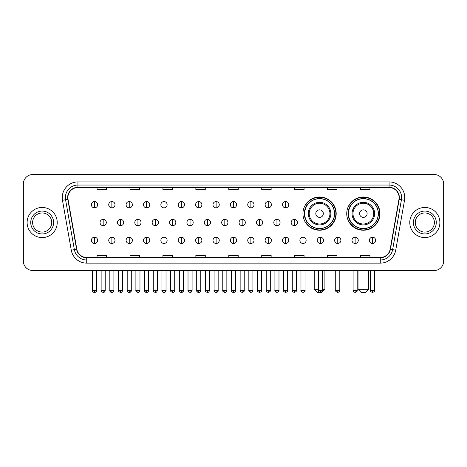 <?xml version="1.0" encoding="UTF-8"?>
<svg xmlns="http://www.w3.org/2000/svg" width="467" height="467" viewBox="0 0 467 467"><rect width="100%" height="100%" fill="white"/><g stroke="black" fill="none" stroke-linecap="round" stroke-linejoin="round"><path stroke-width="0.7" d="M346.73 213.612A16.625 16.625 0 0 0 363.355 230.237A16.625 16.625 0 0 0 379.98 213.612A16.625 16.625 0 0 0 363.355 196.992A16.625 16.625 0 0 0 346.73 213.612M302.943 213.612A16.625 16.625 0 0 0 319.568 230.237A16.625 16.625 0 0 0 336.193 213.612A16.625 16.625 0 0 0 319.568 196.992A16.625 16.625 0 0 0 302.943 213.612M306.93 222.082A15.213 15.213 0 0 1 306.93 205.147M350.717 222.082A15.213 15.213 0 0 1 350.717 205.147M23.35 183.94L23.35 261.1A9.41 9.41 0 0 0 32.76 270.51L434.24 270.51A9.41 9.41 0 0 0 443.65 261.1L443.65 183.94A9.41 9.41 0 0 0 434.24 174.535L32.76 174.535A9.41 9.41 0 0 0 23.35 183.94L23.35 261.1M27.115 222.52A15.055 15.055 0 0 0 42.17 237.58A15.055 15.055 0 0 0 57.225 222.52A15.055 15.055 0 0 0 42.17 207.465A15.055 15.055 0 0 0 27.115 222.52A15.055 15.055 0 0 0 42.17 237.58A15.055 15.055 0 0 0 57.225 222.52A15.055 15.055 0 0 0 42.17 207.465A15.055 15.055 0 0 0 27.115 222.52M409.775 222.52A15.055 15.055 0 0 0 424.83 237.58A15.055 15.055 0 0 0 439.885 222.52A15.055 15.055 0 0 0 424.83 207.465A15.055 15.055 0 0 0 409.775 222.52A15.055 15.055 0 0 0 424.83 237.58A15.055 15.055 0 0 0 439.885 222.52A15.055 15.055 0 0 0 424.83 207.465A15.055 15.055 0 0 0 409.775 222.52M67.89 197.588A10.035 10.035 0 0 1 77.925 187.547L389.075 187.547A10.035 10.035 0 0 1 398.958 199.327L390.167 249.203A10.035 10.035 0 0 1 380.278 257.492L86.722 257.492A10.035 10.035 0 0 1 76.833 249.203L68.042 199.327A10.035 10.035 0 0 1 67.89 197.588M67.639 197.588A10.286 10.286 0 0 0 67.797 199.374L76.588 249.244A10.286 10.286 0 0 0 86.722 257.743L380.278 257.743A10.286 10.286 0 0 0 390.412 249.244L399.203 199.374A10.286 10.286 0 0 0 389.075 187.296L77.925 187.296A10.286 10.286 0 0 0 67.639 197.588M62.485 200.308A15.685 15.685 0 0 1 77.925 181.902L389.075 181.902A15.685 15.685 0 0 1 404.515 200.308L395.724 250.184A15.685 15.685 0 0 1 380.278 263.143L86.722 263.143A15.685 15.685 0 0 1 71.276 250.184L62.485 200.308L65.573 199.765A12.545 12.545 0 0 1 77.925 185.043L389.075 185.043A12.545 12.545 0 0 1 401.427 199.765L392.636 249.635A12.545 12.545 0 0 1 380.278 260.002L86.722 260.002A12.545 12.545 0 0 1 74.364 249.635L65.573 199.765A12.545 12.545 0 0 1 65.38 197.588M434.24 174.535L32.76 174.535M32.76 270.51L434.24 270.51M443.65 261.1L443.65 183.94M390.412 249.244L392.636 249.635L401.427 199.765L404.515 200.308M228.795 187.547L228.795 189.672L238.205 189.672L238.205 187.547M195.86 187.547L195.86 189.672L205.27 189.672L205.27 187.547M162.925 187.547L162.925 189.672L172.335 189.672L172.335 187.547M129.995 187.547L129.995 189.672L139.405 189.672L139.405 187.547M97.06 187.547L97.06 189.672L106.47 189.672L106.47 187.547M261.73 187.547L261.73 189.672L271.14 189.672L271.14 187.547M294.665 187.547L294.665 189.672L304.075 189.672L304.075 187.547M327.595 187.547L327.595 189.672L337.005 189.672L337.005 187.547M360.53 187.547L360.53 189.672L369.94 189.672L369.94 187.547M238.205 257.492L238.205 255.373L228.795 255.373L228.795 257.492M205.27 257.492L205.27 255.373L195.86 255.373L195.86 257.492M172.335 257.492L172.335 255.373L162.925 255.373L162.925 257.492M139.405 257.492L139.405 255.373L129.995 255.373L129.995 257.492M106.47 257.492L106.47 255.373L97.06 255.373L97.06 257.492M271.14 257.492L271.14 255.373L261.73 255.373L261.73 257.492M304.075 257.492L304.075 255.373L294.665 255.373L294.665 257.492M337.005 257.492L337.005 255.373L327.595 255.373L327.595 257.492M369.94 257.492L369.94 255.373L360.53 255.373L360.53 257.492M51.732 222.52A9.562 9.562 0 0 0 42.17 212.964A9.562 9.562 0 0 0 32.608 222.52A9.562 9.562 0 0 0 42.17 232.081A9.562 9.562 0 0 0 51.732 222.52A9.562 9.562 0 0 1 42.17 232.081A9.562 9.562 0 0 1 32.608 222.52M322.423 289.33L324.898 289.33L321.763 292.465L317.373 292.465L314.233 289.33L318.342 289.33M323.333 213.612A3.765 3.765 0 0 0 319.568 209.852A3.765 3.765 0 0 0 315.803 213.612A3.765 3.765 0 0 0 319.568 217.377A3.765 3.765 0 0 0 323.333 213.612M330.858 213.612A11.29 11.29 0 0 0 319.568 202.322A11.29 11.29 0 0 0 308.278 213.612A11.29 11.29 0 0 0 319.568 224.907A11.29 11.29 0 0 0 330.858 213.612A11.29 11.29 0 0 1 319.568 224.907A11.29 11.29 0 0 1 308.278 213.612M334.465 213.612A14.897 14.897 0 0 0 319.568 198.714A14.897 14.897 0 0 0 304.671 213.612A14.897 14.897 0 0 0 319.568 228.515A14.897 14.897 0 0 0 334.465 213.612M335.878 213.612A16.31 16.31 0 0 1 305.628 222.082L307.14 222.082A15.037 15.037 0 0 0 329.515 224.89A15.037 15.037 0 0 0 329.515 202.339A15.037 15.037 0 0 0 307.14 205.147L305.628 205.147A16.31 16.31 0 0 1 335.878 213.612M365.55 292.465L361.16 292.465L358.02 289.33L368.685 289.33L365.55 292.465M367.12 213.612A3.765 3.765 0 0 0 363.355 209.852A3.765 3.765 0 0 0 359.59 213.612A3.765 3.765 0 0 0 363.355 217.377A3.765 3.765 0 0 0 367.12 213.612M374.645 213.612A11.29 11.29 0 0 0 363.355 202.322A11.29 11.29 0 0 0 352.06 213.612A11.29 11.29 0 0 0 363.355 224.907A11.29 11.29 0 0 0 374.645 213.612A11.29 11.29 0 0 1 363.355 224.907A11.29 11.29 0 0 1 352.06 213.612M378.252 213.612A14.897 14.897 0 0 0 363.355 198.714A14.897 14.897 0 0 0 348.458 213.612A14.897 14.897 0 0 0 363.355 228.515A14.897 14.897 0 0 0 378.252 213.612M379.665 213.612A16.31 16.31 0 0 1 349.415 222.082L350.927 222.082A15.037 15.037 0 0 0 373.302 224.89A15.037 15.037 0 0 0 373.302 202.339A15.037 15.037 0 0 0 350.927 205.147L349.415 205.147A16.31 16.31 0 0 1 379.665 213.612M434.392 222.52A9.562 9.562 0 0 0 424.83 212.964A9.562 9.562 0 0 0 415.268 222.52A9.562 9.562 0 0 0 424.83 232.081A9.562 9.562 0 0 0 434.392 222.52A9.562 9.562 0 0 1 424.83 232.081A9.562 9.562 0 0 1 415.268 222.52M94.486 201.569A3.135 3.135 0 0 0 91.351 204.704A3.135 3.135 0 0 0 94.486 207.844A3.135 3.135 0 0 0 97.626 204.704A3.135 3.135 0 0 0 94.486 201.569L94.486 207.844A3.135 3.135 0 0 0 97.626 204.704A3.135 3.135 0 0 0 94.486 201.569M111.864 201.569A3.135 3.135 0 0 0 108.729 204.704A3.135 3.135 0 0 0 111.864 207.844A3.135 3.135 0 0 0 114.999 204.704A3.135 3.135 0 0 0 111.864 201.569L111.864 207.844A3.135 3.135 0 0 0 114.999 204.704A3.135 3.135 0 0 0 111.864 201.569M129.242 201.569A3.135 3.135 0 0 0 126.102 204.704A3.135 3.135 0 0 0 129.242 207.844A3.135 3.135 0 0 0 132.377 204.704A3.135 3.135 0 0 0 129.242 201.569L129.242 207.844A3.135 3.135 0 0 0 132.377 204.704A3.135 3.135 0 0 0 129.242 201.569M146.615 201.569A3.135 3.135 0 0 0 143.48 204.704A3.135 3.135 0 0 0 146.615 207.844A3.135 3.135 0 0 0 149.755 204.704A3.135 3.135 0 0 0 146.615 201.569L146.615 207.844A3.135 3.135 0 0 0 149.755 204.704A3.135 3.135 0 0 0 146.615 201.569M163.993 201.569A3.135 3.135 0 0 0 160.858 204.704A3.135 3.135 0 0 0 163.993 207.844A3.135 3.135 0 0 0 167.128 204.704A3.135 3.135 0 0 0 163.993 201.569L163.993 207.844A3.135 3.135 0 0 0 167.128 204.704A3.135 3.135 0 0 0 163.993 201.569M181.371 201.569A3.135 3.135 0 0 0 178.236 204.704A3.135 3.135 0 0 0 181.371 207.844A3.135 3.135 0 0 0 184.506 204.704A3.135 3.135 0 0 0 181.371 201.569L181.371 207.844A3.135 3.135 0 0 0 184.506 204.704A3.135 3.135 0 0 0 181.371 201.569M198.749 201.569A3.135 3.135 0 0 0 195.609 204.704A3.135 3.135 0 0 0 198.749 207.844A3.135 3.135 0 0 0 201.884 204.704A3.135 3.135 0 0 0 198.749 201.569L198.749 207.844A3.135 3.135 0 0 0 201.884 204.704A3.135 3.135 0 0 0 198.749 201.569M216.122 201.569A3.135 3.135 0 0 0 212.987 204.704A3.135 3.135 0 0 0 216.122 207.844A3.135 3.135 0 0 0 219.262 204.704A3.135 3.135 0 0 0 216.122 201.569L216.122 207.844A3.135 3.135 0 0 0 219.262 204.704A3.135 3.135 0 0 0 216.122 201.569M233.5 201.569A3.135 3.135 0 0 0 230.365 204.704A3.135 3.135 0 0 0 233.5 207.844A3.135 3.135 0 0 0 236.635 204.704A3.135 3.135 0 0 0 233.5 201.569L233.5 207.844A3.135 3.135 0 0 0 236.635 204.704A3.135 3.135 0 0 0 233.5 201.569M250.878 201.569A3.135 3.135 0 0 0 247.738 204.704A3.135 3.135 0 0 0 250.878 207.844A3.135 3.135 0 0 0 254.013 204.704A3.135 3.135 0 0 0 250.878 201.569L250.878 207.844A3.135 3.135 0 0 0 254.013 204.704A3.135 3.135 0 0 0 250.878 201.569M268.251 201.569A3.135 3.135 0 0 0 265.116 204.704A3.135 3.135 0 0 0 268.251 207.844A3.135 3.135 0 0 0 271.391 204.704A3.135 3.135 0 0 0 268.251 201.569L268.251 207.844A3.135 3.135 0 0 0 271.391 204.704A3.135 3.135 0 0 0 268.251 201.569M285.629 201.569A3.135 3.135 0 0 0 282.494 204.704A3.135 3.135 0 0 0 285.629 207.844A3.135 3.135 0 0 0 288.764 204.704A3.135 3.135 0 0 0 285.629 201.569L285.629 207.844A3.135 3.135 0 0 0 288.764 204.704A3.135 3.135 0 0 0 285.629 201.569M103.178 219.385A3.135 3.135 0 0 0 100.037 222.52A3.135 3.135 0 0 0 103.178 225.66A3.135 3.135 0 0 0 106.313 222.52A3.135 3.135 0 0 0 103.178 219.385L103.178 225.66A3.135 3.135 0 0 0 106.313 222.52A3.135 3.135 0 0 0 103.178 219.385M120.55 219.385A3.135 3.135 0 0 0 117.415 222.52A3.135 3.135 0 0 0 120.55 225.66A3.135 3.135 0 0 0 123.691 222.52A3.135 3.135 0 0 0 120.55 219.385L120.55 225.66A3.135 3.135 0 0 0 123.691 222.52A3.135 3.135 0 0 0 120.55 219.385M137.928 219.385A3.135 3.135 0 0 0 134.794 222.52A3.135 3.135 0 0 0 137.928 225.66A3.135 3.135 0 0 0 141.063 222.52A3.135 3.135 0 0 0 137.928 219.385L137.928 225.66A3.135 3.135 0 0 0 141.063 222.52A3.135 3.135 0 0 0 137.928 219.385M155.307 219.385A3.135 3.135 0 0 0 152.166 222.52A3.135 3.135 0 0 0 155.307 225.66A3.135 3.135 0 0 0 158.441 222.52A3.135 3.135 0 0 0 155.307 219.385L155.307 225.66A3.135 3.135 0 0 0 158.441 222.52A3.135 3.135 0 0 0 155.307 219.385M172.679 219.385A3.135 3.135 0 0 0 169.544 222.52A3.135 3.135 0 0 0 172.679 225.66A3.135 3.135 0 0 0 175.82 222.52A3.135 3.135 0 0 0 172.679 219.385L172.679 225.66A3.135 3.135 0 0 0 175.82 222.52A3.135 3.135 0 0 0 172.679 219.385M190.057 219.385A3.135 3.135 0 0 0 186.923 222.52A3.135 3.135 0 0 0 190.057 225.66A3.135 3.135 0 0 0 193.198 222.52A3.135 3.135 0 0 0 190.057 219.385L190.057 225.66A3.135 3.135 0 0 0 193.198 222.52A3.135 3.135 0 0 0 190.057 219.385M207.436 219.385A3.135 3.135 0 0 0 204.301 222.52A3.135 3.135 0 0 0 207.436 225.66A3.135 3.135 0 0 0 210.57 222.52A3.135 3.135 0 0 0 207.436 219.385L207.436 225.66A3.135 3.135 0 0 0 210.57 222.52A3.135 3.135 0 0 0 207.436 219.385M224.814 219.385A3.135 3.135 0 0 0 221.673 222.52A3.135 3.135 0 0 0 224.814 225.66A3.135 3.135 0 0 0 227.949 222.52A3.135 3.135 0 0 0 224.814 219.385L224.814 225.66A3.135 3.135 0 0 0 227.949 222.52A3.135 3.135 0 0 0 224.814 219.385M242.186 219.385A3.135 3.135 0 0 0 239.051 222.52A3.135 3.135 0 0 0 242.186 225.66A3.135 3.135 0 0 0 245.327 222.52A3.135 3.135 0 0 0 242.186 219.385L242.186 225.66A3.135 3.135 0 0 0 245.327 222.52A3.135 3.135 0 0 0 242.186 219.385M259.564 219.385A3.135 3.135 0 0 0 256.43 222.52A3.135 3.135 0 0 0 259.564 225.66A3.135 3.135 0 0 0 262.699 222.52A3.135 3.135 0 0 0 259.564 219.385L259.564 225.66A3.135 3.135 0 0 0 262.699 222.52A3.135 3.135 0 0 0 259.564 219.385M276.943 219.385A3.135 3.135 0 0 0 273.802 222.52A3.135 3.135 0 0 0 276.943 225.66A3.135 3.135 0 0 0 280.077 222.52A3.135 3.135 0 0 0 276.943 219.385L276.943 225.66A3.135 3.135 0 0 0 280.077 222.52A3.135 3.135 0 0 0 276.943 219.385M294.321 219.385A3.135 3.135 0 0 0 291.18 222.52A3.135 3.135 0 0 0 294.321 225.66A3.135 3.135 0 0 0 297.456 222.52A3.135 3.135 0 0 0 294.321 219.385L294.321 225.66A3.135 3.135 0 0 0 297.456 222.52A3.135 3.135 0 0 0 294.321 219.385M94.486 237.201A3.135 3.135 0 0 0 91.351 240.336A3.135 3.135 0 0 0 94.486 243.476A3.135 3.135 0 0 0 97.626 240.336A3.135 3.135 0 0 0 94.486 237.201L94.486 243.476A3.135 3.135 0 0 0 97.626 240.336A3.135 3.135 0 0 0 94.486 237.201M111.864 237.201A3.135 3.135 0 0 0 108.729 240.336A3.135 3.135 0 0 0 111.864 243.476A3.135 3.135 0 0 0 114.999 240.336A3.135 3.135 0 0 0 111.864 237.201L111.864 243.476A3.135 3.135 0 0 0 114.999 240.336A3.135 3.135 0 0 0 111.864 237.201M129.242 237.201A3.135 3.135 0 0 0 126.102 240.336A3.135 3.135 0 0 0 129.242 243.476A3.135 3.135 0 0 0 132.377 240.336A3.135 3.135 0 0 0 129.242 237.201L129.242 243.476A3.135 3.135 0 0 0 132.377 240.336A3.135 3.135 0 0 0 129.242 237.201M146.615 237.201A3.135 3.135 0 0 0 143.48 240.336A3.135 3.135 0 0 0 146.615 243.476A3.135 3.135 0 0 0 149.755 240.336A3.135 3.135 0 0 0 146.615 237.201L146.615 243.476A3.135 3.135 0 0 0 149.755 240.336A3.135 3.135 0 0 0 146.615 237.201M163.993 237.201A3.135 3.135 0 0 0 160.858 240.336A3.135 3.135 0 0 0 163.993 243.476A3.135 3.135 0 0 0 167.128 240.336A3.135 3.135 0 0 0 163.993 237.201L163.993 243.476A3.135 3.135 0 0 0 167.128 240.336A3.135 3.135 0 0 0 163.993 237.201M181.371 237.201A3.135 3.135 0 0 0 178.236 240.336A3.135 3.135 0 0 0 181.371 243.476A3.135 3.135 0 0 0 184.506 240.336A3.135 3.135 0 0 0 181.371 237.201L181.371 243.476A3.135 3.135 0 0 0 184.506 240.336A3.135 3.135 0 0 0 181.371 237.201M198.749 237.201A3.135 3.135 0 0 0 195.609 240.336A3.135 3.135 0 0 0 198.749 243.476A3.135 3.135 0 0 0 201.884 240.336A3.135 3.135 0 0 0 198.749 237.201L198.749 243.476A3.135 3.135 0 0 0 201.884 240.336A3.135 3.135 0 0 0 198.749 237.201M216.122 237.201A3.135 3.135 0 0 0 212.987 240.336A3.135 3.135 0 0 0 216.122 243.476A3.135 3.135 0 0 0 219.262 240.336A3.135 3.135 0 0 0 216.122 237.201L216.122 243.476A3.135 3.135 0 0 0 219.262 240.336A3.135 3.135 0 0 0 216.122 237.201M233.5 237.201A3.135 3.135 0 0 0 230.365 240.336A3.135 3.135 0 0 0 233.5 243.476A3.135 3.135 0 0 0 236.635 240.336A3.135 3.135 0 0 0 233.5 237.201L233.5 243.476A3.135 3.135 0 0 0 236.635 240.336A3.135 3.135 0 0 0 233.5 237.201M250.878 237.201A3.135 3.135 0 0 0 247.738 240.336A3.135 3.135 0 0 0 250.878 243.476A3.135 3.135 0 0 0 254.013 240.336A3.135 3.135 0 0 0 250.878 237.201L250.878 243.476A3.135 3.135 0 0 0 254.013 240.336A3.135 3.135 0 0 0 250.878 237.201M268.251 237.201A3.135 3.135 0 0 0 265.116 240.336A3.135 3.135 0 0 0 268.251 243.476A3.135 3.135 0 0 0 271.391 240.336A3.135 3.135 0 0 0 268.251 237.201L268.251 243.476A3.135 3.135 0 0 0 271.391 240.336A3.135 3.135 0 0 0 268.251 237.201M285.629 237.201A3.135 3.135 0 0 0 282.494 240.336A3.135 3.135 0 0 0 285.629 243.476A3.135 3.135 0 0 0 288.764 240.336A3.135 3.135 0 0 0 285.629 237.201L285.629 243.476A3.135 3.135 0 0 0 288.764 240.336A3.135 3.135 0 0 0 285.629 237.201M303.007 237.201A3.135 3.135 0 0 0 299.872 240.336A3.135 3.135 0 0 0 303.007 243.476A3.135 3.135 0 0 0 306.142 240.336A3.135 3.135 0 0 0 303.007 237.201L303.007 243.476A3.135 3.135 0 0 0 306.142 240.336A3.135 3.135 0 0 0 303.007 237.201M320.385 237.201A3.135 3.135 0 0 0 317.245 240.336A3.135 3.135 0 0 0 320.385 243.476A3.135 3.135 0 0 0 323.52 240.336A3.135 3.135 0 0 0 320.385 237.201L320.385 243.476A3.135 3.135 0 0 0 323.52 240.336A3.135 3.135 0 0 0 320.385 237.201M337.758 237.201A3.135 3.135 0 0 0 334.623 240.336A3.135 3.135 0 0 0 337.758 243.476A3.135 3.135 0 0 0 340.898 240.336A3.135 3.135 0 0 0 337.758 237.201L337.758 243.476A3.135 3.135 0 0 0 340.898 240.336A3.135 3.135 0 0 0 337.758 237.201M355.136 237.201A3.135 3.135 0 0 0 352.001 240.336A3.135 3.135 0 0 0 355.136 243.476A3.135 3.135 0 0 0 358.271 240.336A3.135 3.135 0 0 0 355.136 237.201L355.136 243.476A3.135 3.135 0 0 0 358.271 240.336A3.135 3.135 0 0 0 355.136 237.201M372.514 237.201A3.135 3.135 0 0 0 369.374 240.336A3.135 3.135 0 0 0 372.514 243.476A3.135 3.135 0 0 0 375.649 240.336A3.135 3.135 0 0 0 372.514 237.201L372.514 243.476A3.135 3.135 0 0 0 375.649 240.336A3.135 3.135 0 0 0 372.514 237.201M389.075 181.902L389.075 187.296M65.573 199.765L67.797 199.374M86.722 263.143L86.722 257.743M380.278 257.743L380.278 263.143M71.276 250.184L76.588 249.244M399.203 199.374L401.427 199.765M77.925 181.902L77.925 187.296M392.636 249.635L395.724 250.184M53.612 222.52A11.442 11.442 0 0 0 42.17 211.078A11.442 11.442 0 0 0 30.729 222.52A11.442 11.442 0 0 0 42.17 233.967A11.442 11.442 0 0 0 53.612 222.52M329.941 213.612A10.373 10.373 0 0 0 319.568 203.238A10.373 10.373 0 0 0 309.195 213.612A10.373 10.373 0 0 0 319.568 223.985A10.373 10.373 0 0 0 329.941 213.612M373.728 213.612A10.373 10.373 0 0 0 363.355 203.238A10.373 10.373 0 0 0 352.982 213.612A10.373 10.373 0 0 0 363.355 223.985A10.373 10.373 0 0 0 373.728 213.612M436.271 222.52A11.442 11.442 0 0 0 424.83 211.078A11.442 11.442 0 0 0 413.388 222.52A11.442 11.442 0 0 0 424.83 233.967A11.442 11.442 0 0 0 436.271 222.52M103.178 290.427L101.135 290.427C100.726 291.081 101.403 291.758 103.178 292.465L103.178 290.427L105.215 290.427L105.215 270.51M120.55 290.427L118.513 290.427C118.098 291.081 118.781 291.758 120.55 292.465L120.55 290.427L122.593 290.427L122.593 270.51M137.928 290.427L135.891 290.427C135.477 291.081 136.154 291.758 137.928 292.465L137.928 290.427L139.966 290.427L139.966 270.51M155.307 290.427L153.269 290.427C152.855 291.081 153.532 291.758 155.307 292.465L155.307 290.427L157.344 290.427L157.344 270.51M172.679 290.427L170.642 290.427C170.227 291.081 170.91 291.758 172.679 292.465L172.679 290.427L174.722 290.427L174.722 270.51M190.057 290.427L188.02 290.427C187.606 291.081 188.289 291.758 190.057 292.465L190.057 290.427L192.095 290.427L192.095 270.51M207.436 290.427L205.398 290.427C204.984 291.081 205.661 291.758 207.436 292.465L207.436 290.427L209.473 290.427L209.473 270.51M224.814 290.427L222.771 290.427C222.362 291.081 223.039 291.758 224.814 292.465L224.814 290.427L226.851 290.427L226.851 270.51M242.186 290.427L240.149 290.427C239.734 291.081 240.417 291.758 242.186 292.465L242.186 290.427L244.229 290.427L244.229 270.51M259.564 290.427L257.527 290.427C257.113 291.081 257.79 291.758 259.564 292.465L259.564 290.427L261.602 290.427L261.602 270.51M276.943 290.427L274.905 290.427C274.491 291.081 275.168 291.758 276.943 292.465L276.943 290.427L278.98 290.427L278.98 270.51M294.321 290.427L292.278 290.427C291.863 291.081 292.546 291.758 294.321 292.465L294.321 290.427L296.358 290.427L296.358 270.51M94.486 290.427L92.448 290.427C92.034 291.081 92.717 291.758 94.486 292.465L94.486 290.427L96.529 290.427C96.938 291.081 96.26 291.758 94.486 292.465C93.482 292.564 92.805 291.881 92.448 290.427L92.448 270.51M111.864 290.427L109.827 290.427C109.412 291.081 110.089 291.758 111.864 292.465L111.864 290.427L113.901 290.427C114.316 291.081 113.639 291.758 111.864 292.465C110.86 292.564 110.183 291.881 109.827 290.427L109.827 270.51M129.242 290.427L127.199 290.427C126.79 291.081 127.468 291.758 129.242 292.465L129.242 290.427L131.28 290.427C131.694 291.081 131.011 291.758 129.242 292.465C128.238 292.564 127.555 291.881 127.199 290.427L127.199 270.51M146.615 290.427L144.577 290.427C144.163 291.081 144.846 291.758 146.615 292.465L146.615 290.427L148.658 290.427C149.072 291.081 148.389 291.758 146.615 292.465C145.616 292.564 144.933 291.881 144.577 290.427L144.577 270.51L144.577 290.427M163.993 290.427L161.956 290.427C161.541 291.081 162.218 291.758 163.993 292.465L163.993 290.427L166.03 290.427C166.445 291.081 165.767 291.758 163.993 292.465C162.989 292.564 162.312 291.881 161.956 290.427L161.956 270.51M181.371 290.427L179.334 290.427C178.919 291.081 179.597 291.758 181.371 292.465L181.371 290.427L183.408 290.427C183.823 291.081 183.146 291.758 181.371 292.465C180.367 292.564 179.69 291.881 179.334 290.427L179.334 270.51M198.749 290.427L196.706 290.427C196.292 291.081 196.975 291.758 198.749 292.465L198.749 290.427L200.787 290.427C201.201 291.081 200.518 291.758 198.749 292.465C197.745 292.564 197.062 291.881 196.706 290.427L196.706 270.51M216.122 290.427L214.084 290.427C213.67 291.081 214.353 291.758 216.122 292.465L216.122 290.427L218.165 290.427C218.574 291.081 217.896 291.758 216.122 292.465C215.118 292.564 214.441 291.881 214.084 290.427L214.084 270.51M233.5 290.427L231.463 290.427C231.048 291.081 231.725 291.758 233.5 292.465L233.5 290.427L235.537 290.427C235.952 291.081 235.275 291.758 233.5 292.465C232.496 292.564 231.819 291.881 231.463 290.427L231.463 270.51M250.878 290.427L248.835 290.427C248.426 291.081 249.104 291.758 250.878 292.465L250.878 290.427L252.916 290.427L252.916 270.51L252.916 290.427C253.33 291.081 252.647 291.758 250.878 292.465M268.251 290.427L266.213 290.427L266.213 270.51L266.213 290.427C265.799 291.081 266.482 291.758 268.251 292.465L268.251 290.427L270.294 290.427L270.294 270.51M285.629 290.427L283.592 290.427C283.177 291.081 283.854 291.758 285.629 292.465L285.629 290.427L287.666 290.427L287.666 270.51M303.007 290.427L300.97 290.427C300.555 291.081 301.233 291.758 303.007 292.465L303.007 290.427L305.044 290.427L305.044 270.51M320.385 290.427L318.342 290.427C317.928 291.081 318.611 291.758 320.385 292.465L320.385 290.427L322.423 290.427L322.423 270.51M337.758 290.427L335.72 290.427C335.306 291.081 335.989 291.758 337.758 292.465L337.758 290.427L339.801 290.427L339.801 270.51M355.136 290.427L353.099 290.427C352.684 291.081 353.361 291.758 355.136 292.465L355.136 290.427L357.173 290.427L357.173 270.51M372.514 290.427L370.471 290.427C370.062 291.081 370.74 291.758 372.514 292.465L372.514 290.427L374.552 290.427L374.552 270.51M324.898 270.51L324.898 289.33M314.233 270.51L314.233 289.33M368.685 270.51L368.685 289.33M358.02 270.51L358.02 289.33M101.135 290.427L101.135 270.51M105.215 290.427C104.859 291.881 104.182 292.564 103.178 292.465M118.513 290.427L118.513 270.51M122.593 290.427C122.237 291.881 121.554 292.564 120.55 292.465M135.891 290.427L135.891 270.51M139.966 290.427C139.61 291.881 138.933 292.564 137.928 292.465M153.269 290.427L153.269 270.51M157.344 290.427C156.988 291.881 156.311 292.564 155.307 292.465M170.642 290.427L170.642 270.51M174.722 290.427C174.366 291.881 173.683 292.564 172.679 292.465M188.02 290.427L188.02 270.51M192.095 290.427C191.744 291.881 191.061 292.564 190.057 292.465M205.398 290.427L205.398 270.51M209.473 290.427C209.117 291.881 208.44 292.564 207.436 292.465M222.771 290.427L222.771 270.51M226.851 290.427C226.495 291.881 225.818 292.564 224.814 292.465M240.149 290.427L240.149 270.51M244.229 290.427C244.638 291.081 243.961 291.758 242.186 292.465M257.527 290.427L257.527 270.51M261.602 290.427C262.016 291.081 261.339 291.758 259.564 292.465M274.905 290.427L274.905 270.51M278.98 290.427C279.394 291.081 278.711 291.758 276.943 292.465M292.278 290.427L292.278 270.51M296.358 290.427C296.773 291.081 296.09 291.758 294.321 292.465M94.486 292.465C95.49 292.564 96.173 291.881 96.529 290.427L96.529 270.51M111.864 292.465C112.868 292.564 113.545 291.881 113.901 290.427L113.901 270.51M129.242 292.465C130.246 292.564 130.923 291.881 131.28 290.427L131.28 270.51M146.615 292.465C147.619 292.564 148.302 291.881 148.658 290.427L148.658 270.51M163.993 292.465C164.997 292.564 165.674 291.881 166.03 290.427L166.03 270.51M181.371 292.465C182.375 292.564 183.052 291.881 183.408 290.427L183.408 270.51M198.749 292.465C199.748 292.564 200.431 291.881 200.787 290.427L200.787 270.51M216.122 292.465C217.126 292.564 217.809 291.881 218.165 290.427L218.165 270.51M233.5 292.465C234.504 292.564 235.181 291.881 235.537 290.427L235.537 270.51M248.835 290.427L248.835 270.51M270.294 290.427C270.708 291.081 270.025 291.758 268.251 292.465M283.592 290.427L283.592 270.51M287.666 290.427C288.081 291.081 287.403 291.758 285.629 292.465M300.97 290.427L300.97 270.51M305.044 290.427C305.459 291.081 304.782 291.758 303.007 292.465M318.342 290.427L318.342 270.51M322.423 290.427C322.837 291.081 322.154 291.758 320.385 292.465M335.72 290.427L335.72 270.51M339.801 290.427C340.209 291.081 339.532 291.758 337.758 292.465M353.099 290.427L353.099 270.51M357.173 290.427C357.588 291.081 356.911 291.758 355.136 292.465M370.471 290.427L370.471 270.51M374.552 290.427C374.966 291.081 374.283 291.758 372.514 292.465"/></g></svg>
